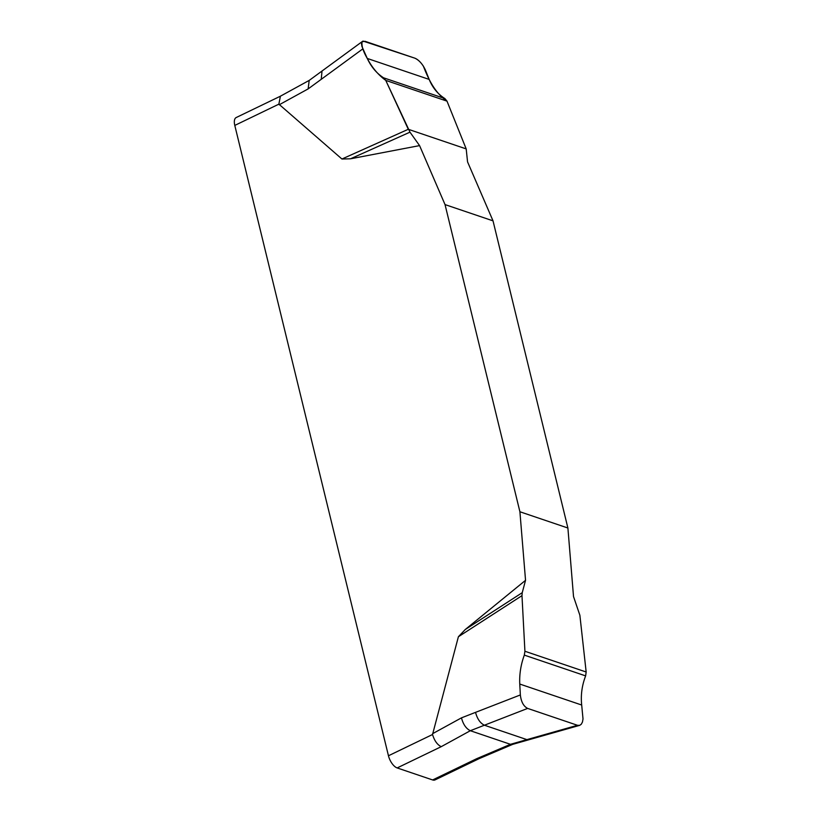 <?xml version="1.0" encoding="UTF-8"?>
<svg xmlns="http://www.w3.org/2000/svg" width="821" height="821" viewBox="0 0 821 821"><rect width="100%" height="100%" fill="white"/><g stroke="black" fill="none" stroke-linecap="round" stroke-linejoin="round"><path stroke-width="1.23" d="M432.626 779.95L476.703 758.686L510.467 744.319L512.756 744.339L528.898 739.752L526.918 739.629L577.471 725.292L579.657 725.354L581.258 724.266L582.469 722.018L583.013 718.909L581.689 705.023C580.642 695.141 581.966 685.422 585.63 675.888L586.163 671.999L579.872 615.257L573.52 596.569L567.896 528.016L493.021 220.849L467.549 161.86L466.195 148.909L446.993 101.137L444.9 98.582C437.809 94.087 432.575 87.703 429.178 79.421L425.422 70.062C422.641 64.11 419.12 60.149 414.841 58.168L363.139 41.101L361.928 41.984L361.507 43.852L361.948 46.489L367.264 58.445C371.225 66.922 376.665 73.377 383.581 77.81L385.757 80.386L409.977 132.16L350.536 158.792L341.936 159.017L278.873 104.154L234.796 125.418L388.456 755.772A11.125 5.183 64.2 0 0 397.169 767.933L432.626 779.95A11.125 5.183 64.2 0 0 435.017 779.919L479.033 758.686M388.456 755.772L432.534 734.508L458.395 636.747L465.281 629.502L525.543 580.314L519.909 511.76L445.033 204.593L419.572 145.604L350.536 158.792M476.703 758.686L478.982 758.707L512.745 744.339M432.534 734.508C434.453 740.768 437.357 744.821 441.236 746.669L397.169 767.933M280.238 96.283L236.222 117.526A11.125 5.183 64.2 0 0 234.796 125.418M280.392 96.221L278.873 104.154M475.533 712.361L461.464 717.862C463.188 724.379 466.143 728.658 470.32 730.721L484.4 725.22C480.223 723.157 477.268 718.878 475.533 712.361L520.35 694.946C521.15 701.842 523.582 706.337 527.646 708.41L484.4 725.22L526.918 739.629L510.467 744.319L470.32 730.721L441.236 746.669M341.936 159.017L408.294 129.287M362.851 48.86L308.142 88.904L279.243 104.76M409.977 132.16L419.572 145.604M465.281 629.502L522.238 592.68L521.982 595.646L458.395 636.747M521.982 595.646L524.917 651.258L524.311 655.107C520.822 664.712 519.303 674.359 519.765 684.047L520.35 694.946M525.543 580.314L522.238 592.68M527.646 708.41L577.471 725.292M567.896 528.016L519.909 511.76M445.033 204.593L493.021 220.849M466.195 148.909L408.294 129.287L385.757 80.386C378.255 74.927 372.087 67.62 367.264 58.445C363.077 51.159 361.363 45.586 362.112 41.727L365.027 41.296L414.841 58.168C417.786 59.348 420.639 62.037 423.42 66.234C428.942 80.643 435.469 93.142 446.993 101.137L466.195 148.909M321.227 79.36L322.017 71.037M432.564 733.707L461.464 717.862M309.189 80.407L308.142 88.904M385.757 80.386L446.993 101.137M383.581 77.81L444.9 98.582M367.264 58.445L429.178 79.421M586.163 671.999L524.917 651.258M585.63 675.888L524.311 655.107M581.689 705.023L519.765 684.047M362.728 41.204L309.271 80.366L280.187 96.314M579.862 725.302L528.898 739.742"/></g></svg>
